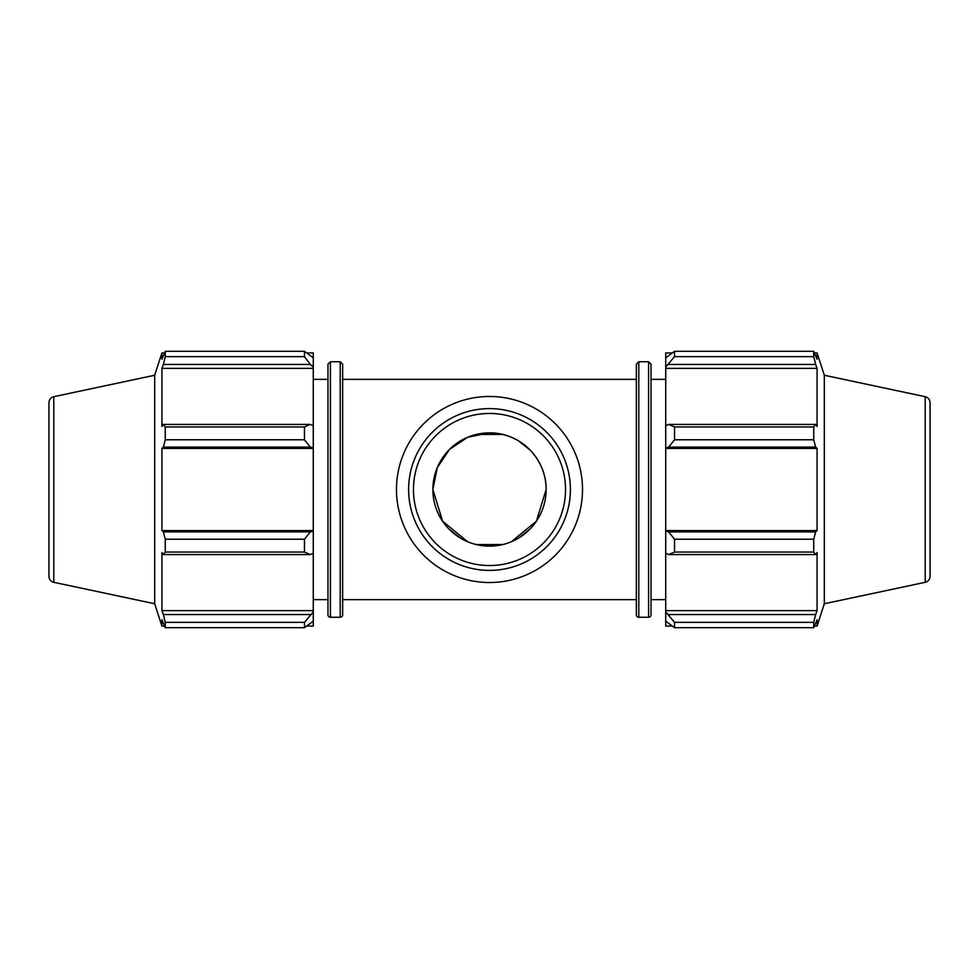 <?xml version="1.0" encoding="UTF-8"?>
<svg xmlns="http://www.w3.org/2000/svg" width="979" height="979" viewBox="0 0 979 979"><rect width="100%" height="100%" fill="white"/><g stroke="black" fill="none" stroke-linecap="round" stroke-linejoin="round"><path stroke-width="1.47" d="M502.619 434.431L476.381 434.431L502.619 434.431M467.644 541.73L442.618 521.232L432.877 489.5L437.283 467.607L449.508 449.41L467.668 437.246L489.5 432.877C520.167 432.473 546.478 458.674 546.123 489.5L536.382 521.232L511.356 541.73M509.753 542.378L512.531 541.228L509.753 542.378M518.613 538.058L530.104 528.966L518.613 538.058M469.247 436.622L466.469 437.772L469.247 436.622M460.387 440.942L448.896 450.034L460.387 440.942M448.896 528.966L460.387 538.058L448.896 528.966M466.469 541.228L469.247 542.378L466.469 541.228M530.104 450.034L518.613 440.942L530.104 450.034M512.531 437.772L509.753 436.622L512.531 437.772M476.381 544.569L502.619 544.569L476.381 544.569M307.027 352.929L313.28 352.929L313.28 357.849L304.469 351.326L165.267 351.326L165.267 356.637L163.358 364.457L310.343 364.457L313.28 367.064L313.28 357.849M313.28 367.064L313.28 425.755L310.343 424.409L304.469 426.954L304.469 439.779L310.343 447.109L313.28 447.99L313.28 425.755M313.28 447.99L313.28 531.01L310.343 531.891L304.469 539.221L304.469 552.046L310.343 554.591L313.28 553.245L313.28 531.01M313.28 553.245L313.28 611.936L304.469 622.363L304.469 627.674L313.28 621.151L313.28 611.936M313.28 621.151L313.28 626.07L307.027 626.07M53.796 396.691C50.773 397.547 49.158 399.542 48.95 402.675L48.95 576.325A6.119 6.119 0 0 0 53.796 582.309L53.796 396.691L154.682 375.251L161.927 352.929L161.927 359.256L165.267 351.326L304.469 351.326L304.469 356.637L310.343 364.457M313.28 368.361L161.927 368.361L163.358 364.457M304.469 356.637L165.267 356.637M313.28 448.431L161.927 448.431L163.358 447.109L310.343 447.109M304.469 439.779L165.267 439.779L163.358 447.109M304.469 552.046L165.267 552.046L163.358 554.591L310.343 554.591M310.343 531.891L163.358 531.891L165.267 539.221L304.469 539.221M165.267 539.221L165.267 552.046M154.682 375.251L154.682 603.749L161.927 626.07L161.927 619.744L165.267 627.674L304.469 627.674M310.343 424.409L163.358 424.409L165.267 426.954L165.267 439.779M163.358 424.409L161.927 426.44L161.927 368.361M310.343 614.543L163.358 614.543L165.267 622.363L165.267 627.674M163.358 614.543L161.927 610.639L161.927 552.56L163.358 554.591M163.358 531.891L161.927 530.569L161.927 448.431M165.267 426.954L304.469 426.954M165.267 622.363L304.469 622.363M330.412 361.74L330.412 617.259A2.447 2.447 0 0 1 327.965 614.812L327.965 364.188L330.412 361.74L340.202 361.74L340.202 617.259A2.447 2.447 0 0 0 342.65 614.812L342.65 364.188L340.202 361.74M313.28 610.639L161.927 610.639M313.28 530.569L161.927 530.569M671.973 626.07L665.72 626.07L665.72 621.151L674.531 627.674L674.531 622.363L665.72 611.936L665.72 621.151M665.72 611.936L665.72 553.245L668.657 554.591L674.531 552.046L674.531 539.221L668.657 531.891L665.72 531.01L665.72 553.245M665.72 531.01L665.72 447.99L668.657 447.109L674.531 439.779L674.531 426.954L668.657 424.409L665.72 425.755L665.72 447.99M665.72 425.755L665.72 367.064L674.531 356.637L674.531 351.326L665.72 357.849L665.72 367.064M665.72 357.849L665.72 352.929L671.973 352.929M925.204 396.691C928.227 397.547 929.842 399.542 930.05 402.675L930.05 576.325A6.119 6.119 0 0 1 925.204 582.309L925.204 396.691L824.318 375.251L817.073 352.929L817.073 359.256L813.733 351.326L813.733 356.637L674.531 356.637M674.531 351.326L813.733 351.326L674.531 351.326M668.657 364.457L815.642 364.457L817.073 368.361L817.073 426.44L815.642 424.409L668.657 424.409M674.531 426.954L813.733 426.954L815.642 424.409M665.72 530.569L817.073 530.569L815.642 531.891L668.657 531.891M674.531 539.221L813.733 539.221L815.642 531.891M665.72 610.639L817.073 610.639L815.642 614.543L668.657 614.543M674.531 622.363L813.733 622.363L815.642 614.543M668.657 447.109L815.642 447.109L813.733 439.779L674.531 439.779M665.72 448.431L817.073 448.431L817.073 530.569M815.642 447.109L817.073 448.431M824.318 375.251L824.318 603.749L817.073 626.07L817.073 619.744L813.733 627.674L674.531 627.674M813.733 539.221L813.733 552.046L674.531 552.046M668.657 554.591L815.642 554.591L813.733 552.046M815.642 554.591L817.073 552.56L817.073 610.639M813.733 622.363L813.733 627.674M815.642 364.457L813.733 356.637M813.733 426.954L813.733 439.779M665.72 368.361L817.073 368.361M651.035 489.5L651.035 364.188L648.587 361.74L648.587 617.259A2.447 2.447 0 0 0 651.035 614.812L651.035 489.5M638.797 361.74L638.797 617.259A2.447 2.447 0 0 1 636.35 614.812L636.35 364.188L638.797 361.74L648.587 361.74M408.61 489.5A80.89 80.89 0 0 0 529.945 559.56A80.89 80.89 0 0 0 529.945 419.44A80.89 80.89 0 0 0 408.61 489.5M413.456 489.5A76.044 76.044 0 0 1 527.522 423.65A76.044 76.044 0 0 1 527.522 555.35A76.044 76.044 0 0 1 413.456 489.5M432.877 489.5A56.623 56.623 0 0 0 489.5 546.123A56.623 56.623 0 0 0 546.123 489.5A56.623 56.623 0 0 0 489.5 432.877A56.623 56.623 0 0 0 432.877 489.5M396.471 489.5A93.029 93.029 0 0 0 536.015 570.059A93.029 93.029 0 0 0 536.015 408.941A93.029 93.029 0 0 0 396.471 489.5M330.412 617.259L340.202 617.259M161.927 352.929L164.435 352.929M161.927 626.07L164.435 626.07M53.796 582.309L154.682 603.749M313.28 599.637L327.965 599.637M313.28 379.362L327.965 379.362M638.797 617.259L648.587 617.259M814.565 352.929L817.073 352.929M814.565 626.07L817.073 626.07M925.204 582.309L824.318 603.749M342.65 599.637L636.35 599.637M342.65 379.362L636.35 379.362M651.035 599.637L665.72 599.637M651.035 379.362L665.72 379.362"/></g></svg>
